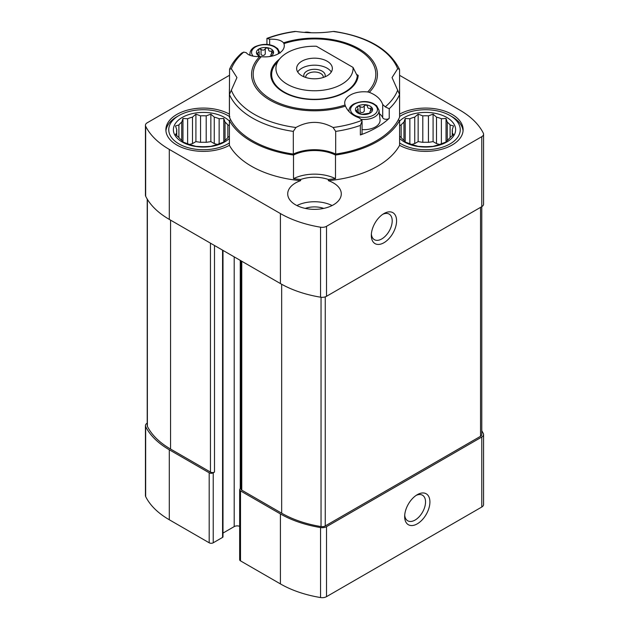 <?xml version="1.0" encoding="UTF-8"?>
<svg xmlns="http://www.w3.org/2000/svg" width="629" height="629" viewBox="0 0 629 629"><rect width="100%" height="100%" fill="white"/><g stroke="black" fill="none" stroke-linecap="round" stroke-linejoin="round"><path stroke-width="0.94" d="M229.396 125.446L227.855 124.959A26.788 15.466 0 0 0 225.04 122.144L225.04 140.338A26.788 15.466 0 0 0 227.855 137.523L229.396 136.234M227.855 124.959L227.855 137.523M225.04 122.144L223.79 118.472L219.144 118.739A26.788 15.466 0 0 0 214.261 117.112L214.261 143.585A26.788 15.466 180 0 1 217.225 144.481M219.144 118.739L219.144 143.742L223.79 142.044L225.04 140.338M200.565 142.343A26.788 15.466 180 0 1 206.202 142.343L206.202 115.862A26.788 15.466 0 0 0 200.565 115.862L200.565 142.343L195.91 141.619L192.505 143.585A26.788 15.466 180 0 0 189.541 144.481M200.565 115.862L195.91 114.163L192.505 117.112A26.788 15.466 0 0 0 187.623 118.739L187.623 143.742A26.788 15.466 0 0 0 192.505 145.37L195.91 146.36L200.565 146.62A26.788 15.466 0 0 0 206.202 146.62L210.857 146.36L214.261 145.37A26.788 15.466 0 0 0 219.144 143.742M192.505 117.112L192.505 143.585M187.623 118.739L182.968 118.472L181.718 122.144A26.788 15.466 0 0 0 178.903 124.959L178.903 137.523A26.788 15.466 0 0 0 181.718 140.338L182.968 142.044L187.623 143.742M181.718 122.144L181.718 140.338M178.903 124.959L175.499 125.949L176.741 129.613A26.788 15.466 0 0 0 176.592 131.241A26.788 15.466 0 0 0 176.741 132.868L176.741 135.691M176.741 129.613L176.741 132.868L175.499 134.575L178.903 137.523M452.259 129.613L453.501 125.949L450.097 124.959A26.788 15.466 0 0 0 447.282 122.144L447.282 140.338A26.788 15.466 0 0 0 450.097 137.523L453.501 134.575L452.259 132.868A26.788 15.466 0 0 0 452.408 131.241A26.788 15.466 0 0 0 452.259 129.613L452.259 135.691M450.097 124.959L450.097 137.523M447.282 122.144L446.032 118.472L441.377 118.739A26.788 15.466 0 0 0 436.495 117.112L436.495 143.585A26.788 15.466 180 0 1 439.459 144.481M441.377 118.739L441.377 143.742L446.032 142.044L447.282 140.338M422.798 142.343A26.788 15.466 180 0 1 428.435 142.343L428.435 115.862A26.788 15.466 0 0 0 422.798 115.862L422.798 142.343L418.143 141.619L414.739 143.585A26.788 15.466 180 0 0 411.775 144.481M422.798 115.862L418.143 114.163L414.739 117.112A26.788 15.466 0 0 0 409.856 118.739L409.856 143.742A26.788 15.466 0 0 0 414.739 145.37L418.143 146.36L422.798 146.62A26.788 15.466 0 0 0 428.435 146.62L433.09 146.36L436.495 145.37A26.788 15.466 0 0 0 441.377 143.742M414.739 117.112L414.739 143.585M409.856 118.739L405.21 118.472L403.96 122.144A26.788 15.466 0 0 0 401.145 124.959L401.145 137.523A26.788 15.466 0 0 0 403.96 140.338L405.21 142.044L409.856 143.742M403.96 122.144L403.96 140.338M229.42 89.302A89.287 51.547 180 0 0 229.396 89.342L229.396 114.132A37.504 21.653 0 0 0 188.708 109.8A37.504 21.653 0 0 0 165.883 129.723A37.504 21.653 0 0 0 188.708 149.647A37.504 21.653 0 0 0 229.396 145.323L229.396 120.532A89.287 51.547 180 0 0 293.499 155.041A32.142 18.556 180 0 1 335.501 155.041A89.287 51.547 180 0 0 399.604 120.532L399.604 145.323A37.504 21.653 0 0 0 440.292 149.647A37.504 21.653 0 0 0 463.117 129.723A37.504 21.653 0 0 0 452.133 114.415A37.504 21.653 0 0 0 399.604 114.132L399.604 89.342A89.287 51.547 180 0 0 399.58 89.302M399.604 145.323A89.287 51.547 180 0 1 328.369 180.649L328.369 179.485A89.287 51.547 0 0 0 335.501 178.66A32.142 18.556 0 0 0 293.499 178.66A89.287 51.547 0 0 0 300.631 179.485L300.631 180.649A89.287 51.547 180 0 1 229.396 145.323M293.499 178.66L293.499 155.041M229.42 75.323L147.21 122.789A6.07 3.507 0 0 0 145.433 125.265A6.07 3.507 0 0 0 145.661 126.232A92.856 53.614 0 0 0 169.287 149.411L280.408 213.561A92.856 53.614 0 0 0 320.554 227.203A6.07 3.507 0 0 0 326.514 226.314L481.79 136.666A6.07 3.507 0 0 0 483.567 134.181A6.07 3.507 0 0 0 483.339 133.222A92.856 53.614 0 0 0 459.713 110.044L399.58 75.323M311.441 32.779A92.856 53.614 0 0 0 308.446 32.252A6.07 3.507 0 0 0 304.279 32.425M300.631 180.649A26.788 15.466 0 0 0 287.712 193.881A26.788 15.466 0 0 0 314.5 209.347A26.788 15.466 0 0 0 341.288 193.881A26.788 15.466 0 0 0 333.441 182.945A26.788 15.466 0 0 0 328.369 180.649M335.501 178.66L335.501 155.041M147.21 423.152L147.217 423.144A6.07 3.507 0 0 0 145.433 425.629L145.433 495.613A6.07 3.507 0 0 0 145.661 496.58A92.856 53.614 0 0 0 169.287 519.758L209.19 542.796A2.854 1.651 0 0 0 213.231 542.796L222.572 537.402A1.431 0.826 0 0 0 222.996 536.82L222.996 250.405M209.19 542.796L209.19 472.804L169.287 449.766A92.856 53.614 0 0 1 145.661 426.596A6.07 3.507 0 0 1 145.433 425.629M240.931 488.308L240.506 488.552A2.854 1.651 0 0 0 239.665 489.724L239.665 559.708A2.854 1.651 0 0 0 240.506 560.871L280.408 583.909A92.856 53.614 0 0 0 320.554 597.55A6.07 3.507 0 0 0 326.514 596.662L481.79 507.013A6.07 3.507 0 0 0 483.567 504.529L483.567 434.545A6.07 3.507 0 0 0 483.339 433.578A92.856 53.614 0 0 0 481.783 430.747M239.665 526.331A4.285 2.477 0 0 0 234.192 526.607L234.192 256.868M222.996 533.077L234.192 526.607M239.665 489.724A2.854 1.651 0 0 0 240.506 490.887L280.408 513.924A92.856 53.614 0 0 0 320.554 527.566A6.07 3.507 0 0 0 326.514 526.67L481.79 437.021A6.07 3.507 0 0 0 483.567 434.545M240.931 260.76L240.931 488.992A2.854 1.651 0 0 0 241.764 490.156L281.666 513.193A91.071 52.584 0 0 0 321.042 526.575A4.285 2.477 0 0 0 325.248 525.938L480.525 436.298A4.285 2.477 0 0 0 481.783 434.545L481.783 206.65A6.07 3.507 0 0 0 483.567 204.173L483.567 134.181M209.19 472.804A2.854 1.651 0 0 0 213.231 472.804L214.497 472.08L214.497 245.499M147.217 199.055L147.217 425.629A4.285 2.477 0 0 0 147.383 426.313A91.071 52.584 0 0 0 170.553 449.043L210.456 472.08A2.854 1.651 0 0 0 214.497 472.08M417.286 523.839A17.856 10.308 -60 0 1 404.659 516.551A17.856 10.308 -60 0 1 417.286 494.677A17.856 10.308 -60 0 1 429.914 501.966A17.856 10.308 -60 0 1 417.286 523.839M481.79 136.666L481.79 206.65L326.514 296.298A6.07 3.507 0 0 1 320.554 297.187A92.856 53.614 0 0 1 280.408 283.553L169.287 219.395L169.287 149.411M145.433 125.265L145.433 195.257A6.07 3.507 0 0 0 145.661 196.217A92.856 53.614 0 0 0 169.287 219.395M383.949 242.723A17.856 10.308 -60 0 1 371.322 235.435A17.856 10.308 -60 0 1 383.949 213.561A17.856 10.308 -60 0 1 396.577 220.858A17.856 10.308 -60 0 1 383.949 242.723M399.604 120.532A37.504 21.653 180 0 1 398.322 119.785M230.678 119.785A37.504 21.653 180 0 1 229.396 120.532M328.369 179.485A26.788 15.466 0 0 0 300.631 179.485M436.495 143.585L433.09 141.619L428.435 142.343M399.604 142.932A34.642 20.002 0 0 0 401.121 143.868A34.642 20.002 0 0 0 450.112 143.868A34.642 20.002 0 0 0 450.112 115.587L452.133 116.75A37.504 21.653 180 0 1 463.062 130.895M452.133 116.75L450.112 115.587A34.642 20.002 0 0 0 401.121 115.587A34.642 20.002 0 0 0 399.58 116.53M399.604 121.098A30.003 17.321 180 0 1 446.834 117.481A30.003 17.321 180 0 1 443.854 143.483A30.003 17.321 180 0 1 399.604 138.356M436.495 117.112L433.09 114.163L428.435 115.862M401.145 124.959L399.604 125.446M399.604 136.234L401.145 137.523M214.261 143.585L210.857 141.619L206.202 142.343M296.912 205.541A26.788 15.466 180 0 1 332.088 205.541M305.246 208.396A17.856 10.308 180 0 1 323.754 208.396M165.938 130.895A37.504 21.653 180 0 1 176.867 116.75L178.888 115.587A34.642 20.002 0 0 0 178.888 143.868A34.642 20.002 0 0 0 229.396 142.932M229.42 116.53A34.642 20.002 0 0 0 227.879 115.587A34.642 20.002 0 0 0 178.888 115.587M229.42 116.475L229.899 116.75M229.396 138.356A30.003 17.321 180 0 1 186.208 143.931A30.003 17.321 180 0 1 180.381 118.606A30.003 17.321 180 0 1 224.592 117.481A30.003 17.321 180 0 1 229.396 121.098M214.261 117.112L210.857 114.163L206.202 115.862M405.21 142.044L405.21 118.472M418.143 141.619L418.143 114.163M433.09 141.619L433.09 114.163M446.032 142.044L446.032 118.472M182.968 142.044L182.968 118.472M195.91 141.619L195.91 114.163M210.857 141.619L210.857 114.163M223.79 142.044L223.79 118.472M382.802 214.285A14.766 8.523 -60 0 1 389.147 214.096A14.766 8.523 -60 0 1 391.411 225.929A14.766 8.523 -60 0 1 381.764 238.934A14.766 8.523 -60 0 1 374.381 239.665A14.766 8.523 -60 0 1 371.377 234.082M416.139 495.4A14.766 8.523 -60 0 1 422.484 495.212A14.766 8.523 -60 0 1 424.74 507.037A14.766 8.523 -60 0 1 415.101 520.049A14.766 8.523 -60 0 1 407.718 520.781A14.766 8.523 -60 0 1 404.706 515.198M353.026 67.405A38.573 22.267 180 0 1 307.369 90.372A38.573 22.267 180 0 1 279.292 59.393A38.573 22.267 180 0 1 316.379 46.247L353.026 67.405L357.288 75.928A42.858 24.743 180 0 1 313.305 99.28A42.858 24.743 180 0 1 271.642 74.544A42.858 24.743 180 0 1 275.376 64.449L279.292 59.393M327.127 61.194A17.856 10.308 180 0 1 332.356 68.49A17.856 10.308 180 0 1 314.5 78.798A17.856 10.308 180 0 1 296.644 68.49A17.856 10.308 180 0 1 307.667 58.961A17.856 10.308 180 0 1 327.127 61.194M357.288 75.928L357.288 79.576M297.706 71.989A17.856 10.308 180 0 1 327.127 68.199A17.856 10.308 180 0 1 331.294 71.989M304.051 76.848A10.717 6.188 180 0 1 309.326 70.071A10.717 6.188 180 0 1 322.079 71.108A10.717 6.188 180 0 1 324.949 76.848M305.749 77.477A8.782 5.071 180 0 1 305.718 77.06A8.782 5.071 180 0 1 311.143 72.382A8.782 5.071 180 0 1 320.711 73.475A8.782 5.071 180 0 1 323.282 77.06A8.782 5.071 180 0 1 323.251 77.477M266.948 38.361L269.644 39.195C276.634 38.99 281.273 40.201 283.545 42.843L283.938 43.629A19.287 11.133 180 0 1 284.284 45.744A19.287 11.133 180 0 1 261.349 56.673L259.714 56.602C252.764 56.673 248.29 55.368 246.285 52.679L243.738 52.097L241.583 53.135C236.095 58.025 232.085 63.38 229.569 69.206M335.689 131.39L335.689 154.058A33.573 19.381 0 0 0 293.311 154.058L293.311 131.39L295.929 127.498C308.273 120.682 320.656 120.682 333.071 127.498L335.689 131.39A87.683 50.619 180 0 0 360.362 125.415L362.076 121.185L361.95 120.351L359.356 117.961C352.366 115.445 347.727 111.49 345.455 106.104L345.062 105.004A19.287 11.133 180 0 1 344.716 102.897A19.287 11.133 180 0 1 367.651 91.968L369.286 92.337C376.236 95.01 380.71 99.06 382.715 104.477L382.715 117.717A3.57 2.06 0 0 0 385.64 119.258A3.57 2.06 0 0 0 389.225 118.299A87.683 50.619 0 0 1 360.362 134.96A3.57 2.06 0 0 0 362.068 133.199L362.068 121.531M334.172 31.474L333.071 31.481A85.198 49.188 180 0 1 397.654 68.765L392.048 77.579L399.58 94.499A87.683 50.619 180 0 1 389.225 108.746L385.262 106.883L382.715 104.477M333.071 31.481C320.727 33.235 308.344 33.235 295.929 31.481L294.828 31.474M399.58 94.499L399.58 117.175A87.683 50.619 180 0 1 335.689 154.058M229.742 92.935A33.573 19.381 0 0 0 229.42 92.707L229.577 69.214L231.346 68.765L236.952 77.579L229.42 94.499L229.42 117.175A87.683 50.619 180 0 0 293.311 154.058M397.654 68.765L399.423 69.206L399.58 70.031L399.58 92.707A33.573 19.381 0 0 0 399.25 92.943M279.425 59.22A43.747 25.262 0 0 0 270.753 74.316A43.747 25.262 0 0 0 313.604 99.571A43.747 25.262 0 0 0 358.216 75.354L356.549 74.387M379.381 113.676A19.287 11.133 180 0 1 382.715 117.717M271.311 55.784L270.871 54.872L270.863 56.052M271.311 55.258L271.06 55.95L271.311 55.258C270.501 55.038 270.871 54.228 272.436 52.828L273.332 51.444M271.579 53.638L271.579 50.965L273.285 51.169A8.57 4.946 180 0 1 271.06 55.95L268.953 56.626M271.579 50.965C269.684 51.649 268.654 51.051 268.489 49.188L268.489 49.337M265.265 48.685C264.188 50.359 262.78 50.572 261.051 49.337L261.051 54.644C262.78 55.887 264.188 55.666 265.265 53.992L265.265 48.685L267.223 47.67L268.489 49.133M259.14 55.313L259.14 52.136L258.456 49.848L258.944 48.952L261.051 49.337M259.132 52.136L256.671 53.496M258.425 54.998L256.718 53.732A8.57 4.946 180 0 1 258.944 48.952A8.57 4.946 180 0 1 267.223 47.67A8.57 4.946 180 0 1 273.285 51.169M260.343 56.602A8.57 4.946 180 0 1 256.718 53.732M271.06 55.95A8.57 4.946 180 0 1 269.896 56.516M370.308 112.937L369.868 112.033L369.86 113.212M370.308 112.418L370.056 113.102L370.308 112.418C369.498 112.198 369.868 111.38 371.432 109.981L372.329 108.605M370.575 110.798L370.575 108.125L372.282 108.322A8.57 4.946 180 0 1 370.056 113.102L361.777 114.384L355.668 110.649M370.575 108.125C368.68 108.801 367.651 108.212 367.485 106.34L367.485 106.49M364.262 105.845C363.185 107.512 361.777 107.732 360.047 106.498L360.047 111.805C361.777 113.039 363.185 112.819 364.262 111.152L364.262 105.845L366.22 104.823L367.485 106.293M358.137 112.465L358.137 109.289L357.453 107.001L357.94 106.104L360.047 106.498M358.129 109.289L355.715 110.885A8.57 4.946 180 0 1 357.94 106.104A8.57 4.946 180 0 1 366.22 104.823A8.57 4.946 180 0 1 372.282 108.322M370.056 113.102A8.57 4.946 180 0 1 361.777 114.384A8.57 4.946 180 0 1 355.715 110.885M361.408 119.361A15.041 8.688 180 0 0 379.012 110.264L380.042 119.817A16.071 9.278 180 0 1 362.068 129.605M169.287 519.758L169.287 449.766M210.456 472.08L210.456 243.164M170.553 449.043L170.553 220.126M145.661 496.58L145.661 426.596M240.506 560.871L240.506 490.887M280.408 583.909L280.408 513.924M320.554 597.55L320.554 527.566M326.514 596.662L326.514 526.67M481.79 507.013L481.79 437.021M480.525 436.298L480.525 207.381M325.248 525.938L325.248 296.857M321.042 526.575L321.042 297.258M281.666 513.193L281.666 284.269M241.764 490.156L241.764 261.239M147.383 426.313L147.383 199.322M326.514 296.298L326.514 226.314M320.554 297.187L320.554 227.203M280.408 283.553L280.408 213.561M145.661 196.217L145.661 126.232M240.254 488.717L240.254 260.367M222.572 537.402L222.572 250.161M213.231 542.796L213.231 472.804M269.644 39.195L269.644 44.84M283.545 42.843A62.924 36.333 180 0 1 358.994 48.779A62.924 36.333 180 0 1 369.286 92.337M397.654 90.214A85.198 49.188 180 0 1 385.262 106.883M267.05 38.636A85.198 49.188 180 0 1 295.929 31.481M283.938 43.629A61.312 35.397 180 0 1 357.854 49.29A61.312 35.397 180 0 1 367.651 91.968M361.95 120.351A85.198 49.188 180 0 1 333.071 127.498M389.225 108.746L389.225 118.299M360.362 125.415L360.362 134.96M231.346 68.765A85.198 49.188 180 0 1 243.738 52.097M295.929 127.498A85.198 49.188 180 0 1 231.346 90.214M345.455 106.104A62.924 36.333 180 0 1 270.006 100.16A62.924 36.333 180 0 1 259.714 56.602M345.062 105.004A61.312 35.397 180 0 1 271.146 99.351A61.312 35.397 180 0 1 261.349 56.673M293.311 131.39A87.683 50.619 180 0 1 229.42 94.499M257.568 54.542L257.568 53.135M250.263 55.391A15.041 8.688 180 0 1 249.988 53.111L249.76 55.203M253.188 56.154A13.445 7.76 180 0 1 255.5 46.963A13.445 7.76 180 0 1 271.248 45.579A13.445 7.76 180 0 1 278.222 53.85M356.564 111.703L356.564 110.287M349.016 111.585A15.041 8.688 180 0 1 348.985 110.264L348.859 111.419M354.497 104.115A13.445 7.76 180 0 1 376.983 107.598A13.445 7.76 180 0 1 360.519 117.104A13.445 7.76 180 0 1 354.497 104.115M401.121 115.587L399.58 116.475M271.642 74.544L271.642 79.396M266.955 38.377C275.565 35.114 284.851 32.81 294.82 31.45M334.172 31.45C367.572 36.576 389.32 49.164 399.431 69.206M266.932 38.455L266.932 44.47M280.015 53.111L277.656 48.622L274.323 46.357C268.316 43.582 261.774 43.755 254.69 46.884C251.836 48.598 250.263 50.674 249.988 53.111M379.012 110.264L376.653 105.774L373.319 103.51C367.312 100.734 360.771 100.915 353.687 104.037C350.833 105.751 349.26 107.826 348.985 110.264"/></g></svg>
